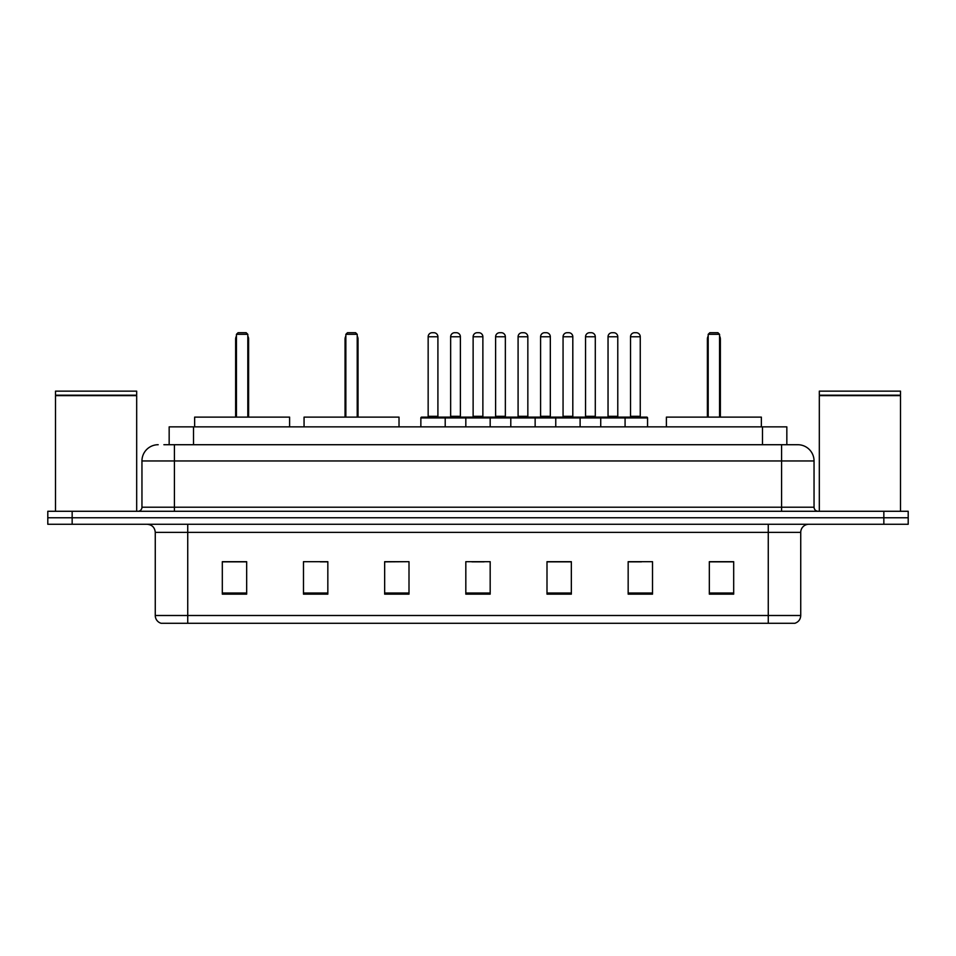 <?xml version="1.0" encoding="UTF-8"?>
<svg xmlns="http://www.w3.org/2000/svg" width="956" height="956" viewBox="0 0 956 956"><rect width="100%" height="100%" fill="white"/><g stroke="black" fill="none" stroke-linecap="round" stroke-linejoin="round"><path stroke-width="1.43" d="M163.882 444.719L174.422 444.719L163.882 444.719L169.164 444.719L169.164 426.866L786.836 426.866L786.836 444.719M158.194 444.719A16.228 16.228 0 0 0 141.954 460.959L141.954 507.218A4.063 4.063 0 0 1 137.903 511.281M814.046 460.959L174.422 460.959L174.422 444.719L797.806 444.719A16.228 16.228 0 0 1 814.046 460.959L814.046 507.218C814.285 509.691 815.635 511.042 818.097 511.281M72.154 511.281L47.8 511.281L47.8 517.77L72.154 517.77L47.8 517.77L47.8 524.27L72.154 524.27L72.154 517.77L883.846 517.77L72.154 517.77L72.154 511.281L883.846 511.281L883.846 517.77L908.2 517.77L883.846 517.77L883.846 524.27L72.154 524.27M883.846 524.27L908.2 524.27L908.2 511.281L883.846 511.281M797.567 444.719L792.118 444.719M800.734 615.497C800.507 619.392 798.559 621.986 794.89 623.288L768.265 623.288L768.265 615.497L800.734 615.497L800.734 532.384A8.114 8.114 0 0 1 808.848 524.27M768.265 623.288L161.11 623.288A8.114 8.114 0 0 1 155.266 615.497L155.266 532.384C154.788 527.449 152.088 524.748 147.152 524.27M733.682 594.154L733.682 561.686L709.328 561.686L709.328 594.154L733.682 594.154M652.518 594.154L652.518 561.686L628.164 561.686L628.164 594.154L652.518 594.154M571.341 594.154L571.341 561.686L546.999 561.686L546.999 594.154L571.341 594.154M246.672 594.154L246.672 561.686L222.318 561.686L222.318 594.154L246.672 594.154M327.836 594.154L327.836 561.686L303.482 561.686L303.482 594.154L327.836 594.154M409.001 594.154L409.001 561.686L384.659 561.686L384.659 594.154L409.001 594.154M490.177 594.154L490.177 561.686L465.823 561.686L465.823 594.154L490.177 594.154M753.495 623.288L187.734 623.288L187.734 615.497L768.265 615.497L768.265 532.384L155.266 532.384M629.299 561.853L641.476 561.853M409.001 561.686L384.659 561.853L409.001 561.686M320.284 561.853L327.836 561.853M561.853 561.853L551.54 561.853M471.917 561.853L484.083 561.853M246.672 561.853L222.318 561.853M571.341 561.853L546.999 561.853M733.682 561.853L709.328 561.853M55.508 395.617L136.684 395.617L55.508 395.617L55.508 511.281M136.684 395.617L136.684 511.281M136.278 395.21L55.914 395.21M136.684 394.804L136.684 391.147L55.508 391.147L55.508 394.804M289.608 426.866L289.608 417.127L194.642 417.127L194.642 426.866M236.443 334.325L238.068 332.712L246.182 332.712L247.807 334.325L236.443 334.325L236.443 417.127M247.807 334.325L247.807 417.127M248.62 417.127L248.62 339.201A6.489 6.489 0 0 0 247.807 336.058M235.63 417.127L235.63 339.201L236.443 339.201M819.316 395.617L900.492 395.617L819.316 395.617L819.316 511.281M900.492 395.617L900.492 511.281M900.086 395.21L819.722 395.21M900.492 394.804L900.492 391.147L819.316 391.147L819.316 394.804M399.022 426.866L399.022 417.127L304.056 417.127L304.056 426.866M345.857 334.325L347.482 332.712L355.596 332.712L357.221 334.325L345.857 334.325L345.857 417.127M357.221 334.325L357.221 417.127M358.034 417.127L358.034 339.201A6.489 6.489 0 0 0 357.221 336.058M345.044 417.127L345.044 339.201L345.857 339.201M761.358 426.866L761.358 417.127L666.392 417.127L666.392 426.866M708.193 334.325L709.818 332.712L717.932 332.712L719.557 334.325L708.193 334.325L708.193 417.127M719.557 334.325L719.557 417.127M720.37 417.127L720.37 339.201A6.489 6.489 0 0 0 719.557 336.058M707.38 417.127L707.38 339.201L708.193 339.201M624.029 417.127L646.758 417.127A0.813 0.813 0 0 1 647.559 417.939L420.855 417.939A0.813 0.813 0 0 1 421.668 417.127L444.397 417.127A0.813 0.813 0 0 1 445.209 417.939L445.209 426.866M437.908 336.763L428.157 336.763A4.063 4.063 0 0 1 432.22 332.712L433.845 332.712A4.063 4.063 0 0 1 437.908 336.763L437.908 416.314A0.813 0.813 0 0 0 438.708 417.127M428.157 336.763L428.157 416.314A0.813 0.813 0 0 1 427.356 417.127M420.855 417.939L420.855 426.866M465.823 426.866L465.823 417.939A0.813 0.813 0 0 1 466.636 417.127L489.364 417.127A0.813 0.813 0 0 1 490.177 417.939L490.177 426.866M482.876 336.763L473.124 336.763A4.063 4.063 0 0 1 477.187 332.712L478.813 332.712A4.063 4.063 0 0 1 482.876 336.763L482.876 416.314A0.813 0.813 0 0 0 483.676 417.127M473.124 336.763L473.124 416.314A0.813 0.813 0 0 1 472.324 417.127M510.791 426.866L510.791 417.939A0.813 0.813 0 0 1 511.603 417.127L534.332 417.127A0.813 0.813 0 0 1 535.145 417.939L535.145 426.866M527.843 336.763L518.092 336.763A4.063 4.063 0 0 1 522.155 332.712L523.78 332.712A4.063 4.063 0 0 1 527.843 336.763L527.843 416.314A0.813 0.813 0 0 0 528.644 417.127M518.092 336.763L518.092 416.314A0.813 0.813 0 0 1 517.292 417.127M555.759 426.866L555.759 417.939A0.813 0.813 0 0 1 556.571 417.127L579.3 417.127A0.813 0.813 0 0 1 580.113 417.939L580.113 426.866M572.811 336.763L563.06 336.763A4.063 4.063 0 0 1 567.123 332.712L568.748 332.712A4.063 4.063 0 0 1 572.811 336.763L572.811 416.314A0.813 0.813 0 0 0 573.624 417.127M563.06 336.763L563.06 416.314A0.813 0.813 0 0 1 562.259 417.127M600.726 426.866L600.726 417.939A0.813 0.813 0 0 1 601.539 417.127L624.268 417.127A0.813 0.813 0 0 1 625.081 417.939L625.081 426.866M617.779 336.763L608.04 336.763A4.063 4.063 0 0 1 612.091 332.712L613.716 332.712A4.063 4.063 0 0 1 617.779 336.763L617.779 416.314A0.813 0.813 0 0 0 618.592 417.127M608.04 336.763L608.04 416.314A0.813 0.813 0 0 1 607.227 417.127M466.875 417.127L444.158 417.127M450.646 336.763A4.063 4.063 0 0 1 454.709 332.712L456.323 332.712A4.063 4.063 0 0 1 460.386 336.763L450.646 336.763L450.646 416.314A0.813 0.813 0 0 1 449.834 417.127M460.386 336.763L460.386 416.314A0.813 0.813 0 0 0 461.198 417.127M511.842 417.127L489.125 417.127M495.614 336.763A4.063 4.063 0 0 1 499.677 332.712L501.291 332.712A4.063 4.063 0 0 1 505.354 336.763L495.614 336.763L495.614 416.314A0.813 0.813 0 0 1 494.802 417.127M505.354 336.763L505.354 416.314A0.813 0.813 0 0 0 506.166 417.127M556.81 417.127L534.093 417.127M540.582 336.763A4.063 4.063 0 0 1 544.645 332.712L546.258 332.712A4.063 4.063 0 0 1 550.321 336.763L540.582 336.763L540.582 416.314A0.813 0.813 0 0 1 539.77 417.127M550.321 336.763L550.321 416.314A0.813 0.813 0 0 0 551.134 417.127M601.778 417.127L579.061 417.127M585.55 336.763A4.063 4.063 0 0 1 589.613 332.712L591.226 332.712A4.063 4.063 0 0 1 595.289 336.763L585.55 336.763L585.55 416.314A0.813 0.813 0 0 1 584.737 417.127M595.289 336.763L595.289 416.314A0.813 0.813 0 0 0 596.102 417.127M630.518 336.763A4.063 4.063 0 0 1 634.581 332.712L636.194 332.712A4.063 4.063 0 0 1 640.257 336.763L630.518 336.763L630.518 416.314A0.813 0.813 0 0 1 629.705 417.127M640.257 336.763L640.257 416.314A0.813 0.813 0 0 0 641.07 417.127M647.559 417.939L647.559 426.866M193.518 444.719L193.518 426.866M762.482 444.719L762.482 426.866M174.422 511.281L174.422 460.959L141.954 460.959M141.954 507.218L814.046 507.218M781.578 444.719L781.578 511.281M768.265 524.27L768.265 532.384L800.734 532.384M155.266 615.497L187.734 615.497L187.734 524.27M490.177 593.031L465.823 593.031M409.001 593.031L384.659 593.031M327.836 593.031L303.482 593.031M246.672 593.031L222.318 593.031M571.341 593.031L546.999 593.031M652.518 593.031L628.164 593.031M733.682 593.031L709.328 593.031M247.807 339.201L248.62 339.201M357.221 339.201L358.034 339.201M719.557 339.201L720.37 339.201M428.157 416.314L437.908 416.314M473.124 416.314L482.876 416.314M518.092 416.314L527.843 416.314M563.06 416.314L572.811 416.314M608.04 416.314L617.779 416.314M450.646 416.314L460.386 416.314M495.614 416.314L505.354 416.314M540.582 416.314L550.321 416.314M585.55 416.314L595.289 416.314M630.518 416.314L640.257 416.314M236.443 336.058A6.489 6.489 0 0 0 235.63 339.201M345.857 336.058A6.489 6.489 0 0 0 345.044 339.201M708.193 336.058A6.489 6.489 0 0 0 707.38 339.201"/></g></svg>
